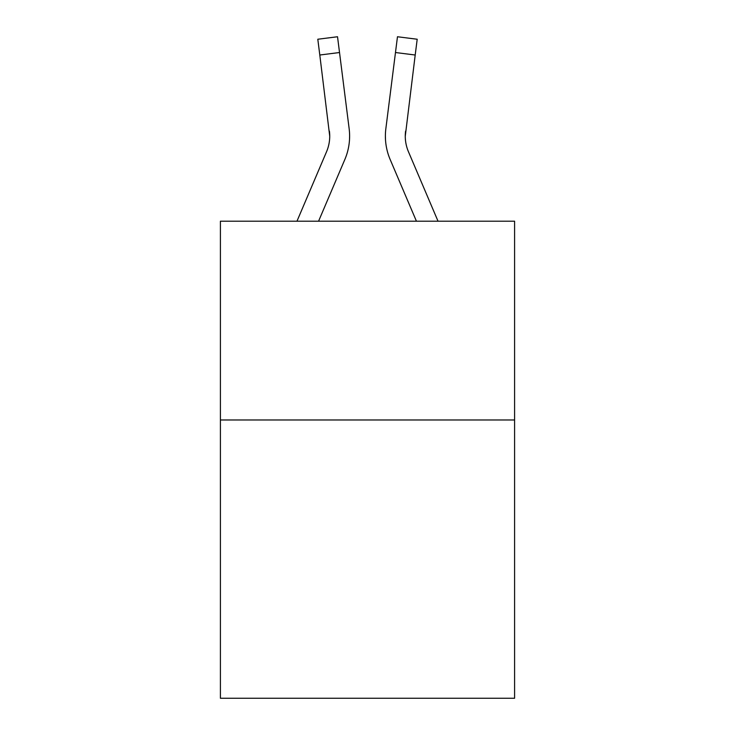 <?xml version="1.0" encoding="UTF-8"?>
<svg xmlns="http://www.w3.org/2000/svg" width="735" height="735" viewBox="0 0 735 735"><rect width="100%" height="100%" fill="white"/><g stroke="black" fill="none" stroke-linecap="round" stroke-linejoin="round"><path stroke-width="1.1" d="M514.592 419.979L514.592 698.25L220.408 698.25L220.408 221.207L514.592 221.207L514.592 419.979L220.408 419.979M344.844 159.495L318.567 221.207L344.844 159.495A59.627 59.627 -16.7 0 0 349.143 128.662L339.524 52.525L319.798 55.015L317.805 39.24L337.53 36.75L339.524 52.525M296.968 221.207L326.56 151.704A39.754 39.754 -30.7 0 0 329.73 136.205L319.798 55.015M348.84 126.273L349.143 128.662L348.84 126.273M438.032 221.207L408.44 151.704A39.754 39.754 30.7 0 1 405.27 136.205L415.202 55.015L395.476 52.525L397.47 36.75L417.195 39.24L415.202 55.015M390.156 159.495L416.433 221.207L390.156 159.495A59.627 59.627 16.7 0 1 385.857 128.662L395.476 52.525M326.56 151.704A39.754 39.754 -16.7 0 0 329.73 136.214A39.754 39.754 -16.7 0 1 326.56 151.704A39.754 39.754 -16.7 0 0 329.73 136.214A39.754 39.754 -16.7 0 1 326.56 151.704A39.754 39.754 -16.7 0 0 329.73 136.214A39.754 39.754 -16.7 0 1 326.56 151.704A39.754 39.754 -16.7 0 0 329.73 136.214A39.754 39.754 -16.7 0 1 326.56 151.704A39.754 39.754 -16.7 0 0 329.73 136.214A39.754 39.754 -16.7 0 1 326.56 151.704A39.754 39.754 -16.7 0 0 329.73 136.214A39.754 39.754 -16.7 0 1 326.56 151.704A39.754 39.754 -16.7 0 0 329.418 131.152L329.73 136.205M408.44 151.704A39.754 39.754 16.7 0 1 405.27 136.205A39.754 39.754 16.7 0 0 408.44 151.704A39.754 39.754 16.7 0 1 405.27 136.205A39.754 39.754 16.7 0 0 408.44 151.704A39.754 39.754 16.7 0 1 405.27 136.205A39.754 39.754 16.7 0 0 408.44 151.704A39.754 39.754 16.7 0 1 405.27 136.205A39.754 39.754 16.7 0 0 408.44 151.704A39.754 39.754 16.7 0 1 405.27 136.205A39.754 39.754 16.7 0 0 408.44 151.704A39.754 39.754 16.7 0 1 405.27 136.205L405.582 131.152A39.754 39.754 16.7 0 0 408.44 151.704A39.754 39.754 16.7 0 1 405.27 136.205L405.582 131.152M349.538 139.025L349.612 136.104M385.462 139.044L385.388 136.104M317.805 39.24L337.53 36.75M397.47 36.75L417.195 39.24"/></g></svg>
